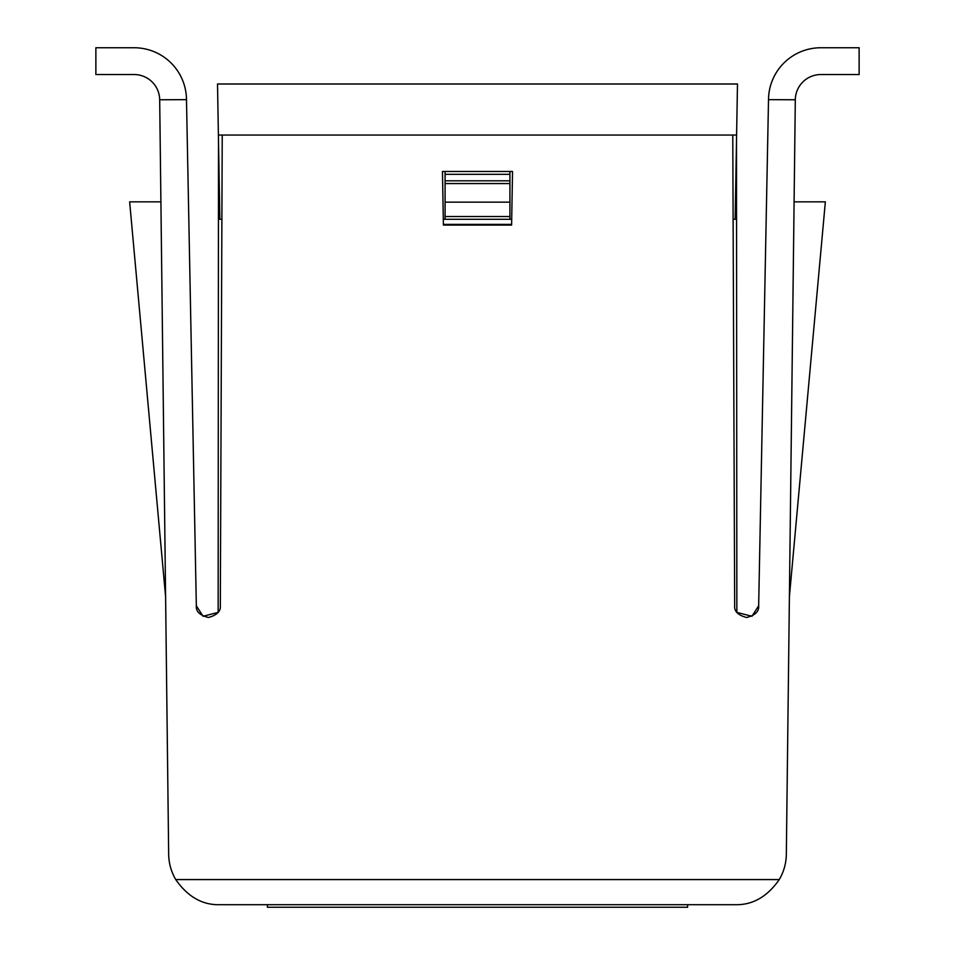 <?xml version="1.0" encoding="UTF-8"?>
<svg xmlns="http://www.w3.org/2000/svg" width="955" height="955" viewBox="0 0 955 955"><rect width="100%" height="100%" fill="white"/><g stroke="black" fill="none" stroke-linecap="round" stroke-linejoin="round"><path stroke-width="1.43" d="M134.166 74.55A25.522 25.522 0 0 1 159.688 99.774L186.488 99.642A52.334 52.334 0 0 0 134.166 47.75L95.87 47.75L95.87 74.55L134.166 74.55A25.522 25.522 0 0 1 159.688 99.774L168.665 854.248C168.808 863.308 171.172 871.748 175.732 879.579C187.741 896.745 202.4 905.125 219.71 904.695C202.4 905.125 187.741 896.745 175.732 879.579L779.268 879.579C783.828 871.748 786.192 863.308 786.335 854.248L795.312 99.774A25.522 25.522 0 0 1 820.834 74.55L859.13 74.55L859.13 47.75L820.834 47.75A52.334 52.334 0 0 0 768.512 99.642L795.312 99.774A25.522 25.522 0 0 1 820.834 74.55M732.772 135.049L734.682 605.566C734.049 611.2 738.012 615.187 746.583 617.503C755.19 615.318 759.213 611.403 758.664 605.757L768.512 99.774M186.488 99.774L196.336 605.757C195.787 611.403 199.81 615.318 208.417 617.503C216.988 615.187 220.951 611.2 220.319 605.566L222.229 135.049M512.537 171.47L442.463 171.47L443.395 225.07L511.605 225.07L512.537 171.47L511.605 225.07M218.492 140.206L218.146 612.394L203.045 616.285L196.336 605.757M758.664 605.757L751.955 616.285L736.854 612.394L736.508 140.206M826.457 47.75L820.834 47.75A52.334 52.334 0 0 0 768.512 99.642M128.543 47.75L134.166 47.75A52.334 52.334 0 0 1 186.488 99.642M735.29 904.695C752.6 905.125 767.259 896.745 779.268 879.579C767.259 896.745 752.6 905.125 735.29 904.695L219.71 904.695M789.403 596.708L825.359 201.839L794.094 201.839M165.597 596.708L129.641 201.839L160.906 201.839M511.605 224.401L443.395 224.401L442.475 171.47M443.395 224.401L443.395 225.07M221.882 219.292L219.865 219.292L218.397 135.049L736.603 135.049L735.135 219.292L733.118 219.292M511.689 219.292L443.311 219.292M218.397 135.049L217.513 84.004L737.487 84.004L736.603 135.049M445.078 219.292L445.078 171.47M445.078 174.323L509.922 174.323L509.922 171.47M445.078 183.551L509.922 183.551L509.922 180.805L445.078 180.805M445.078 216.522L509.922 216.522L509.922 202.15L445.078 202.15M509.922 174.323L509.922 180.805M509.922 183.551L509.922 202.15M509.922 216.522L509.922 219.292M687.6 904.695L687.6 907.25L267.4 907.25L267.4 904.695M237.592 84.004L717.408 84.004"/></g></svg>
